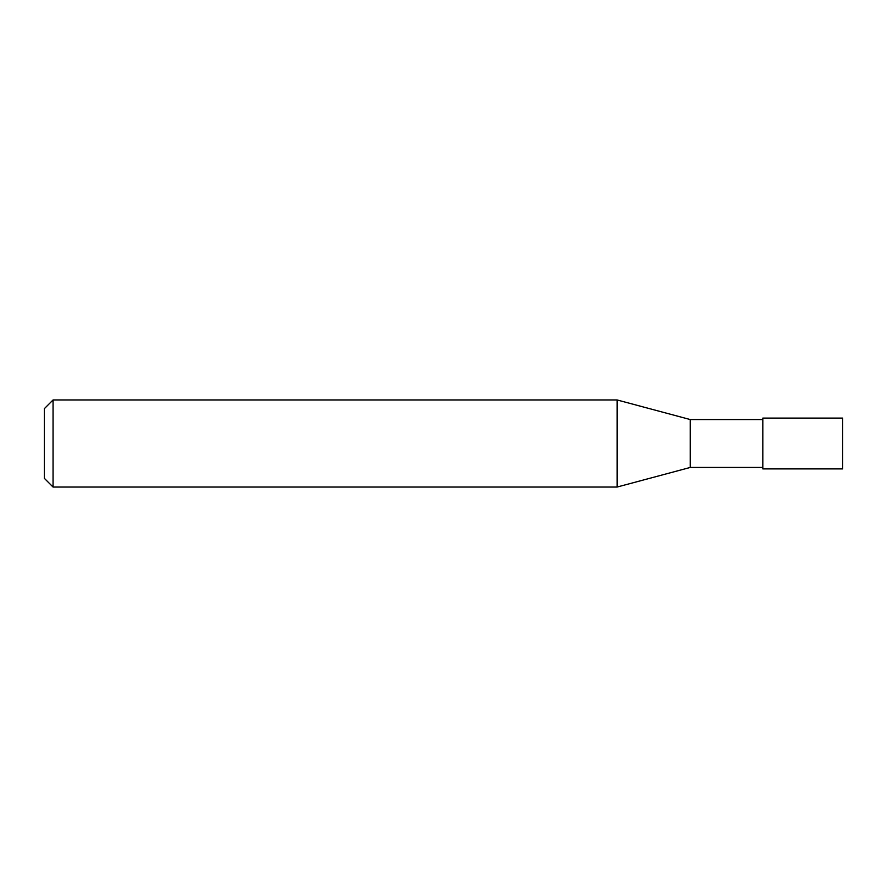 <?xml version="1.0" encoding="UTF-8"?>
<svg xmlns="http://www.w3.org/2000/svg" width="887" height="887" viewBox="0 0 887 887"><rect width="100%" height="100%" fill="white"/><g stroke="black" fill="none" stroke-linecap="round" stroke-linejoin="round"><path stroke-width="1.33" d="M53.054 399.959L53.054 487.041L44.35 478.337L44.35 408.663L53.054 399.959L617.119 399.959L690.252 419.551L690.252 467.449L762.82 467.449M617.119 399.959L617.119 487.041L690.252 467.449M762.82 443.5L762.82 468.901L842.65 468.901L842.65 418.099L762.82 418.099L762.82 443.5M53.054 487.041L617.119 487.041M690.252 419.551L762.82 419.551"/></g></svg>

